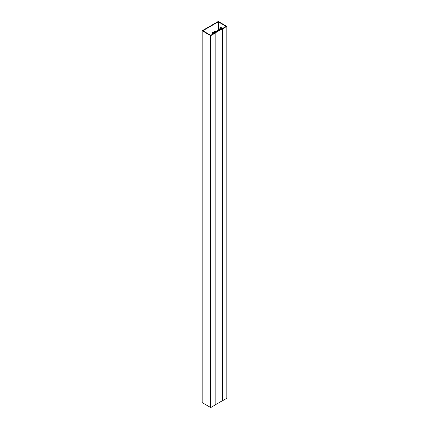 <?xml version="1.0" encoding="UTF-8"?>
<svg xmlns="http://www.w3.org/2000/svg" width="429" height="429" viewBox="0 0 429 429"><rect width="100%" height="100%" fill="white"/><g stroke="black" fill="none" stroke-linecap="round" stroke-linejoin="round"><path stroke-width="0.64" d="M220.522 28.341L220.844 27.762L222.549 28.84L226.818 26.378L218.286 21.45L202.182 30.749L210.714 35.677L214.983 33.21L213.116 32.223L213.438 32.089M213.438 32.041L212.473 32.223L212.473 34.288M212.473 32.223L214.259 33.258L210.714 35.301L202.826 30.749L218.286 21.82L218.286 30.207M218.286 21.82L226.174 26.378L222.63 28.421L220.844 27.392L220.2 27.762L220.2 28.523M222.308 28.7L222.549 400.718L226.818 398.251L226.818 26.378M222.549 28.84L222.549 400.718M202.182 30.749L202.182 402.622L210.714 407.55L214.983 405.089L214.983 33.022L222.265 28.888L221.455 28.486L221.257 28.829L221.648 28.936L215.143 32.69L214.339 32.609M210.714 35.677L210.714 407.55M220.522 27.949L220.2 27.762M220.442 29.633L220.763 29.419L220.104 28.915L221.117 28.421L221.117 29.242M214.371 32.54L215.111 31.8L216.06 31.918M221.423 28.507L220.672 27.88L220.838 28.158L219.492 28.963L219.863 29.295L215.771 31.66L215.111 31.462L213.32 32.127L214.339 32.556M220.967 29.328L220.967 28.416L220.967 29.328M220.152 29.799L220.152 29.462L216.06 31.826M221.23 29.177L221.117 28.421M214.371 32.953L214.371 32.674L214.983 33.022M215.143 33.022L215.143 404.901L222.227 400.809L222.227 28.936M221.257 29.161L221.257 28.829M221.439 29.054L221.439 28.722M215.111 32.701L215.111 31.8M220.645 27.992L220.645 28.271M219.525 29.006L219.525 29.494M215.272 31.8L215.272 32.615M220.608 27.944L220.608 28.287M219.492 29.51L219.492 28.963M222.265 28.888L222.265 400.761M214.339 32.931L214.339 32.625"/></g></svg>
